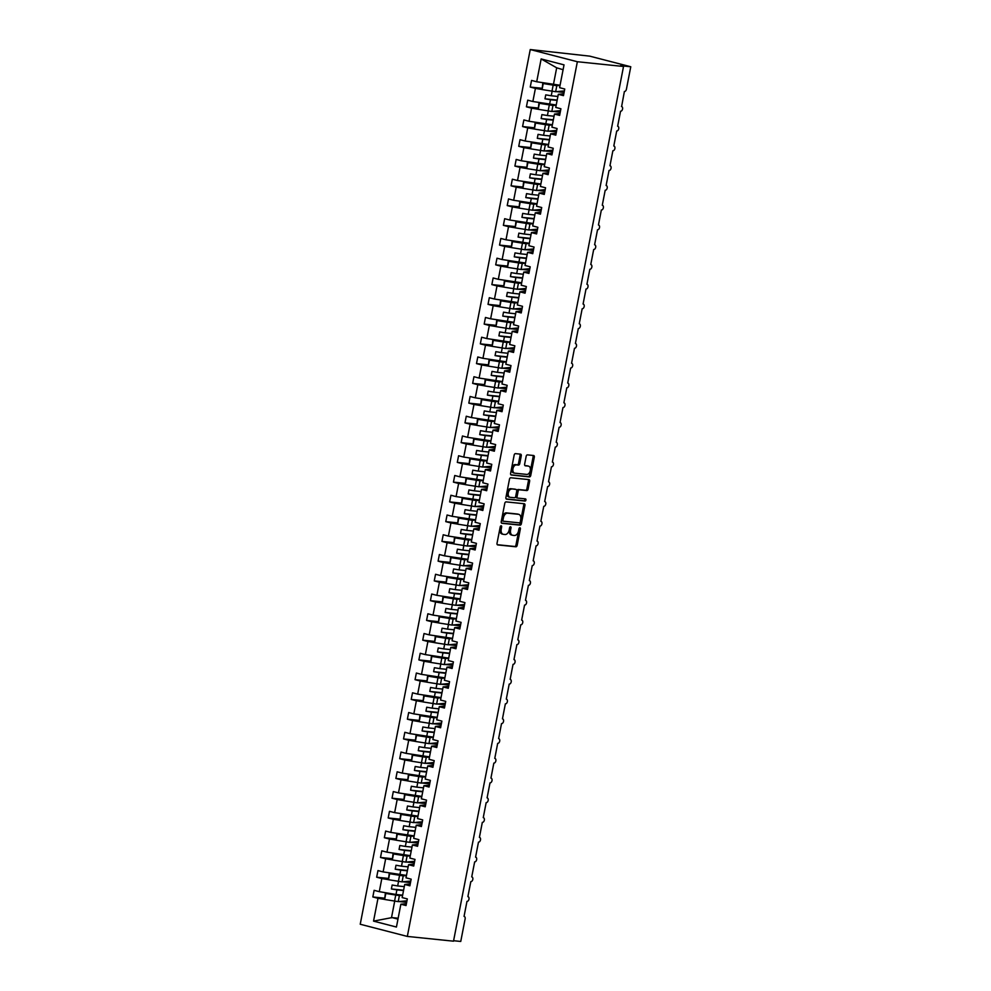<?xml version="1.0" encoding="UTF-8"?>
<svg xmlns="http://www.w3.org/2000/svg" width="991" height="991" viewBox="0 0 991 991"><rect width="100%" height="100%" fill="white"/><g stroke="black" fill="none" stroke-linecap="round" stroke-linejoin="round"><path stroke-width="1.49" d="M501.149 525.775A1.115 0.706 104.5 0 0 500.232 526.791L497.024 543.266A1.586 1.003 104.5 0 0 497.73 544.926L515.865 546.784A1.586 1.003 104.5 0 0 517.178 545.335L520.374 528.86A1.115 0.706 104.5 0 0 518.962 528.711L518.553 530.842A5.066 3.221 104.5 0 1 514.366 535.474L512.855 535.326A5.066 3.221 104.5 0 1 512.545 535.264A5.066 3.221 104.5 0 1 510.588 530.024L511.009 527.893A1.115 0.706 104.5 0 0 509.597 527.745L509.188 529.888A5.066 3.221 104.5 0 1 505.001 534.521L503.49 534.36A5.066 3.221 104.5 0 1 503.18 534.31A5.066 3.221 104.5 0 1 501.223 529.07L501.644 526.927A1.115 0.706 104.5 0 0 501.149 525.775M521.266 455.81A1.586 1.003 104.5 0 0 520.56 454.163L515.481 453.63A1.586 1.003 104.5 0 0 514.168 455.08L510.613 473.388A1.586 1.003 104.5 0 0 511.319 475.036L529.442 476.906A1.586 1.003 104.5 0 0 530.755 475.457L534.31 457.161A1.586 1.003 104.5 0 0 533.604 455.501L527.46 454.869A1.586 1.003 104.5 0 0 526.159 456.318L524.635 464.147A1.586 1.003 104.5 0 0 525.341 465.807L528.389 466.117A4.237 2.688 104.5 0 1 528.637 466.166A4.237 2.688 104.5 0 1 530.235 470.737A4.237 2.688 104.5 0 1 526.766 474.416L514.837 473.19A4.237 2.688 104.5 0 1 514.577 473.141A4.237 2.688 104.5 0 1 512.991 468.57A4.237 2.688 104.5 0 1 516.447 464.89L518.442 465.089A1.586 1.003 104.5 0 0 519.742 463.652L521.266 455.81L520.064 455.501A1.586 1.003 104.5 0 0 519.792 454.076M407.326 936.421L577.357 61.727L530.247 49.55L360.228 924.244L407.326 936.421L453.506 941.177L623.525 66.484L620.515 65.691L630.771 66.756L626.399 89.277A2.416 1.536 104.5 0 1 624.392 91.482L621.617 106.52A2.416 1.536 104.5 0 0 621.481 106.495M577.357 61.727L623.525 66.484M506.104 501.88A1.586 1.003 104.5 0 0 504.791 503.329L501.235 521.625A1.586 1.003 104.5 0 0 501.942 523.285L520.064 525.143A1.586 1.003 104.5 0 0 521.377 523.706L524.933 505.398A1.586 1.003 104.5 0 0 524.227 503.738L506.104 501.88M505.918 497.507L509.485 479.198A1.586 1.003 104.5 0 1 510.786 477.761L528.921 479.619A1.586 1.003 104.5 0 1 529.628 481.279L528.104 489.108A1.586 1.003 104.5 0 1 526.791 490.557L519.445 489.802A1.586 1.003 104.5 0 0 518.132 491.251L517.116 496.441A1.586 1.003 104.5 0 0 517.822 498.101L525.478 498.882A1.115 0.706 104.5 0 1 525.057 501.062L506.624 499.167A1.586 1.003 104.5 0 1 505.918 497.507M563.829 93.798L558.305 94.318L563.47 95.644L564.759 89.017L559.593 87.679L564.028 64.861L541.148 58.94L536.701 81.758L560.064 85.251M464.048 916.39L464.197 916.427A2.416 1.536 -75.5 0 0 464.048 916.402L466.972 901.389A2.416 1.536 104.5 0 0 468.941 899.295A2.416 1.536 104.5 0 0 468.037 896.669A2.416 1.536 104.5 0 0 467.888 896.644L470.812 881.631A2.416 1.536 104.5 0 0 472.781 879.537A2.416 1.536 104.5 0 0 471.877 876.924A2.416 1.536 104.5 0 0 471.728 876.899L474.652 861.885A2.416 1.536 104.5 0 0 476.621 859.779A2.416 1.536 104.5 0 0 475.717 857.165A2.416 1.536 104.5 0 0 475.569 857.141L478.48 842.127A2.416 1.536 104.5 0 0 480.462 840.034A2.416 1.536 104.5 0 0 479.557 837.407A2.416 1.536 104.5 0 0 479.409 837.383L482.32 822.369A2.416 1.536 104.5 0 0 484.302 820.275A2.416 1.536 104.5 0 0 483.397 817.662A2.416 1.536 104.5 0 0 483.249 817.637L486.16 802.623A2.416 1.536 104.5 0 0 488.142 800.517A2.416 1.536 104.5 0 0 487.238 797.904A2.416 1.536 104.5 0 0 487.089 797.879L490 782.865A2.416 1.536 104.5 0 0 491.982 780.772A2.416 1.536 104.5 0 0 491.078 778.146A2.416 1.536 104.5 0 0 490.929 778.121L493.84 763.107A2.416 1.536 104.5 0 0 495.822 761.014A2.416 1.536 104.5 0 0 494.905 758.4A2.416 1.536 104.5 0 0 494.769 758.375L497.68 743.361A2.416 1.536 104.5 0 0 499.662 741.256A2.416 1.536 104.5 0 0 498.746 738.642A2.416 1.536 104.5 0 0 498.609 738.617L501.52 723.603A2.416 1.536 104.5 0 0 503.502 721.51A2.416 1.536 104.5 0 0 502.586 718.896A2.416 1.536 104.5 0 0 502.449 718.859L505.36 703.845A2.416 1.536 104.5 0 0 507.342 701.752A2.416 1.536 104.5 0 0 506.426 699.138A2.416 1.536 104.5 0 0 506.29 699.113L509.201 684.1A2.416 1.536 104.5 0 0 511.183 681.994A2.416 1.536 104.5 0 0 510.266 679.38A2.416 1.536 104.5 0 0 510.13 679.355L513.041 664.342A2.416 1.536 104.5 0 0 515.023 662.248A2.416 1.536 104.5 0 0 514.106 659.634A2.416 1.536 104.5 0 0 513.97 659.597L516.881 644.596A2.416 1.536 104.5 0 0 518.863 642.49A2.416 1.536 104.5 0 0 517.946 639.876A2.416 1.536 104.5 0 0 517.81 639.852L520.721 624.838A2.416 1.536 104.5 0 0 522.703 622.732A2.416 1.536 104.5 0 0 521.786 620.118A2.416 1.536 104.5 0 0 521.65 620.093L524.561 605.08A2.416 1.536 104.5 0 0 526.543 602.986A2.416 1.536 104.5 0 0 525.626 600.373A2.416 1.536 104.5 0 0 525.478 600.335L528.401 585.334A2.416 1.536 104.5 0 0 530.383 583.228A2.416 1.536 104.5 0 0 529.467 580.615A2.416 1.536 104.5 0 0 529.318 580.59L532.241 565.576A2.416 1.536 104.5 0 0 534.223 563.47A2.416 1.536 104.5 0 0 533.307 560.856A2.416 1.536 104.5 0 0 533.158 560.832L536.081 545.818A2.416 1.536 104.5 0 0 538.063 543.725A2.416 1.536 104.5 0 0 537.147 541.111A2.416 1.536 104.5 0 0 536.998 541.086L539.922 526.072A2.416 1.536 104.5 0 0 541.904 523.966A2.416 1.536 104.5 0 0 540.987 521.353A2.416 1.536 104.5 0 0 540.838 521.328L543.762 506.314A2.416 1.536 104.5 0 0 545.731 504.221A2.416 1.536 104.5 0 0 544.827 501.595A2.416 1.536 104.5 0 0 544.678 501.57L547.602 486.556A2.416 1.536 104.5 0 0 549.571 484.463A2.416 1.536 104.5 0 0 548.667 481.849A2.416 1.536 104.5 0 0 548.519 481.824L551.442 466.811A2.416 1.536 104.5 0 0 553.412 464.705A2.416 1.536 104.5 0 0 552.507 462.091A2.416 1.536 104.5 0 0 552.359 462.066L555.282 447.052A2.416 1.536 104.5 0 0 557.252 444.959A2.416 1.536 104.5 0 0 556.347 442.333A2.416 1.536 104.5 0 0 556.199 442.308L559.122 427.294A2.416 1.536 104.5 0 0 561.092 425.201A2.416 1.536 104.5 0 0 560.188 422.587A2.416 1.536 104.5 0 0 560.039 422.562L562.962 407.549A2.416 1.536 104.5 0 0 564.932 405.443A2.416 1.536 104.5 0 0 564.028 402.829A2.416 1.536 104.5 0 0 563.879 402.804L566.802 387.791A2.416 1.536 104.5 0 0 568.772 385.697A2.416 1.536 104.5 0 0 567.868 383.071A2.416 1.536 104.5 0 0 567.719 383.046L570.643 368.033A2.416 1.536 104.5 0 0 572.612 365.939A2.416 1.536 104.5 0 0 571.708 363.325A2.416 1.536 104.5 0 0 571.559 363.301L574.483 348.287A2.416 1.536 104.5 0 0 576.452 346.181A2.416 1.536 104.5 0 0 575.548 343.567A2.416 1.536 104.5 0 0 575.399 343.543L578.323 328.529A2.416 1.536 104.5 0 0 580.292 326.435A2.416 1.536 104.5 0 0 579.388 323.809A2.416 1.536 104.5 0 0 579.24 323.784L582.163 308.771A2.416 1.536 104.5 0 0 584.133 306.677A2.416 1.536 104.5 0 0 583.228 304.064A2.416 1.536 104.5 0 0 583.08 304.039L586.003 289.025A2.416 1.536 104.5 0 0 587.973 286.919A2.416 1.536 104.5 0 0 587.068 284.306A2.416 1.536 104.5 0 0 586.92 284.281L589.843 269.267A2.416 1.536 104.5 0 0 591.813 267.174A2.416 1.536 104.5 0 0 590.909 264.547A2.416 1.536 104.5 0 0 590.76 264.523L593.683 249.509A2.416 1.536 104.5 0 0 595.653 247.416A2.416 1.536 104.5 0 0 594.749 244.802A2.416 1.536 104.5 0 0 594.6 244.777L597.523 229.763A2.416 1.536 104.5 0 0 599.493 227.657A2.416 1.536 104.5 0 0 598.589 225.044A2.416 1.536 104.5 0 0 598.44 225.019L601.351 210.005A2.416 1.536 104.5 0 0 603.333 207.912A2.416 1.536 104.5 0 0 602.429 205.286A2.416 1.536 104.5 0 0 602.28 205.261L605.191 190.247A2.416 1.536 104.5 0 0 607.173 188.154A2.416 1.536 104.5 0 0 606.269 185.54A2.416 1.536 104.5 0 0 606.12 185.515L609.031 170.502A2.416 1.536 104.5 0 0 611.013 168.396A2.416 1.536 104.5 0 0 610.109 165.782A2.416 1.536 104.5 0 0 609.961 165.757L612.872 150.743A2.416 1.536 104.5 0 0 614.854 148.65A2.416 1.536 104.5 0 0 613.949 146.036A2.416 1.536 104.5 0 0 613.801 145.999L616.712 130.985A2.416 1.536 104.5 0 0 618.694 128.892A2.416 1.536 104.5 0 0 617.789 126.278A2.416 1.536 104.5 0 0 617.641 126.253L620.552 111.24A2.416 1.536 104.5 0 0 622.534 109.134A2.416 1.536 104.5 0 0 621.617 106.52M559.989 113.544L554.465 114.064L559.63 115.402L560.918 108.762L555.753 107.424L558.305 94.318M556.149 133.302L550.624 133.822L555.79 135.16L557.078 128.52L551.913 127.182L554.465 114.064M552.309 153.06L546.784 153.58L551.95 154.906L553.238 148.278L548.073 146.941L550.624 133.822M548.469 172.806L542.944 173.326L548.11 174.664L549.398 168.024L544.232 166.686L546.784 153.58M544.629 192.564L539.104 193.084L544.27 194.422L545.558 187.782L540.392 186.444L542.944 173.326M540.789 212.322L535.264 212.842L540.429 214.167L541.718 207.528L536.552 206.202L539.104 193.084M536.949 232.067L531.424 232.588L536.589 233.926L537.878 227.286L532.712 225.948L535.264 212.842M533.108 251.825L527.584 252.346L532.749 253.684L534.038 247.044L528.872 245.706L531.424 232.588M529.268 271.584L523.744 272.091L528.909 273.429L530.197 266.79L525.032 265.464L527.584 252.346M525.428 291.329L519.903 291.849L525.069 293.187L526.357 286.548L521.192 285.21L523.744 272.091M521.588 311.087L516.063 311.608L521.229 312.945L522.517 306.306L517.352 304.968L519.903 291.849M517.748 330.845L512.223 331.353L517.389 332.691L518.677 326.051L513.511 324.726L516.063 311.608M513.908 350.591L508.383 351.111L513.549 352.449L514.837 345.809L509.671 344.472L512.223 331.353M510.068 370.349L504.543 370.869L509.708 372.207L510.997 365.568L505.831 364.23L508.383 351.111M506.228 390.107L500.703 390.615L505.868 391.953L507.157 385.313L501.991 383.988L504.543 370.869M502.387 409.853L496.863 410.373L502.028 411.711L503.317 405.071L498.151 403.733L500.703 390.615M498.547 429.611L493.022 430.131L498.188 431.457L499.476 424.829L494.311 423.491L496.863 410.373M494.707 449.369L489.182 449.877L494.348 451.215L495.636 444.575L490.471 443.25L493.022 430.131M490.867 469.115L485.342 469.635L490.508 470.973L491.796 464.333L486.643 462.995L489.182 449.877M487.027 488.873L481.502 489.393L486.668 490.718L487.956 484.091L482.803 482.753L485.342 469.635M483.187 508.618L477.662 509.139L482.828 510.476L484.116 503.837L478.963 502.511L481.502 489.393M479.347 528.376L473.822 528.897L478.987 530.235L480.276 523.595L475.123 522.257L477.662 509.139M475.507 548.134L469.982 548.655L475.147 549.98L476.436 543.353L471.282 542.015L473.822 528.897M471.666 567.88L466.154 568.4L471.307 569.738L472.596 563.099L467.442 561.761L469.982 548.655M467.826 587.638L462.314 588.159L467.467 589.496L468.768 582.857L463.602 581.519L466.154 568.4M463.986 607.396L458.474 607.917L463.627 609.242L464.928 602.615L459.762 601.277L462.314 588.159M460.146 627.142L454.634 627.662L459.787 629L461.088 622.36L455.922 621.023L458.474 607.917M456.318 646.9L450.794 647.42L455.947 648.758L457.247 642.118L452.082 640.781L454.634 627.662M452.478 666.658L446.953 667.178L452.107 668.504L453.407 661.877L448.242 660.539L450.794 647.42M448.638 686.404L443.113 686.924L448.279 688.262L449.567 681.622L444.402 680.284L446.953 667.178M444.798 706.162L439.273 706.682L444.439 708.02L445.727 701.38L440.561 700.042L443.113 686.924M440.958 725.92L435.433 726.44L440.599 727.766L441.887 721.126L436.721 719.8L439.273 706.682M437.118 745.666L431.593 746.186L436.758 747.524L438.047 740.884L432.881 739.546L435.433 726.44M433.278 765.424L427.753 765.944L432.918 767.282L434.207 760.642L429.041 759.304L431.593 746.186M429.437 785.182L423.913 785.69L429.078 787.027L430.367 780.388L425.201 779.062L427.753 765.944M425.597 804.927L420.073 805.448L425.238 806.785L426.526 800.146L421.361 798.808L423.913 785.69M421.757 824.685L416.232 825.206L421.398 826.544L422.686 819.904L417.521 818.566L420.073 805.448M417.917 844.443L412.392 844.951L417.558 846.289L418.846 839.65L413.681 838.324L416.232 825.206M414.077 864.189L408.552 864.709L413.718 866.047L415.006 859.408L409.84 858.07L412.392 844.951M410.237 883.947L404.712 884.467L409.878 885.805L411.166 879.166L406 877.828L408.552 864.709M541.817 88.249L530.247 87.059L535.413 88.397L532.861 101.516L556.224 104.996M541.928 89.487L535.413 88.397M556.447 91.643L564.09 92.436M537.977 108.007L526.419 106.817L531.572 108.155L529.021 121.261L552.383 124.755M538.088 109.245L531.572 108.155M552.606 111.401L560.249 112.181M534.137 127.752L522.579 126.563L527.732 127.901L525.193 141.019L548.543 144.513M534.248 128.991L527.732 127.901M548.766 131.146L556.409 131.939M530.296 147.51L518.739 146.321L523.892 147.659L521.353 160.777L544.703 164.258M530.408 148.749L523.892 147.659M544.926 150.905L552.569 151.697M526.456 167.268L514.899 166.079L520.052 167.405L517.513 180.523L540.863 184.016M526.568 168.507L520.052 167.405M541.086 170.663L548.729 171.443M522.616 187.014L511.059 185.825L516.212 187.163L513.672 200.281L537.023 203.774M522.728 188.253L516.212 187.163M537.246 190.408L544.889 191.201M518.776 206.772L507.219 205.583L512.372 206.921L509.832 220.039L533.183 223.52M518.888 208.011L512.372 206.921M533.406 210.166L541.049 210.959M514.936 226.53L503.378 225.341L508.532 226.666L505.992 239.785L529.343 243.278M515.047 227.769L508.532 226.666M529.566 229.924L537.209 230.705M511.096 246.276L499.538 245.087L504.704 246.425L502.152 259.543L525.503 263.036M511.207 247.515L504.704 246.425M525.726 249.67L533.369 250.463M507.256 266.034L495.698 264.845L500.864 266.183L498.312 279.301L521.662 282.782M507.367 267.273L500.864 266.183M521.885 269.428L529.528 270.209M503.416 285.792L491.858 284.603L497.024 285.928L494.472 299.047L517.822 302.54M503.527 287.031L497.024 285.928M518.045 289.186L525.688 289.967M499.575 305.538L488.018 304.348L493.184 305.686L490.632 318.805L513.982 322.298M499.687 306.776L493.184 305.686M514.205 308.932L521.848 309.725M495.735 325.296L484.178 324.107L489.343 325.444L486.792 338.563L510.142 342.044M495.847 326.535L489.343 325.444M510.365 328.69L518.008 329.47M491.895 345.054L480.338 343.865L485.503 345.19L482.951 358.308L506.302 361.802M492.007 346.28L485.503 345.19M506.525 348.448L514.168 349.228M488.055 364.799L476.498 363.61L481.663 364.948L479.111 378.067L502.474 381.547M488.167 366.038L481.663 364.948M502.685 368.194L510.34 368.986M484.215 384.558L472.657 383.368L477.823 384.706L475.271 397.825L498.634 401.305M484.326 385.796L477.823 384.706M498.845 387.952L506.5 388.732M480.375 404.316L468.817 403.126L473.983 404.452L471.431 417.57L494.794 421.064M480.486 405.542L473.983 404.452M495.005 407.71L502.66 408.49M476.547 424.061L464.977 422.872L470.143 424.21L467.591 437.328L490.954 440.809M476.646 425.3L470.143 424.21M491.164 427.455L498.82 428.248M472.707 443.819L461.137 442.63L466.303 443.968L463.751 457.074L487.114 460.567M472.806 445.058L466.303 443.968M487.324 447.214L494.98 447.994M468.867 463.577L457.297 462.388L462.463 463.714L459.911 476.832L483.274 480.325M468.966 464.804L462.463 463.714M483.484 466.972L491.14 467.752M465.027 483.323L453.457 482.134L458.622 483.472L456.071 496.59L479.433 500.071M465.126 484.562L458.622 483.472M479.644 486.717L487.299 487.51M461.187 503.081L449.617 501.892L454.782 503.23L452.23 516.336L475.593 519.829M461.286 504.32L454.782 503.23M475.804 506.475L483.459 507.256M457.346 522.827L445.777 521.638L450.942 522.975L448.39 536.094L471.753 539.587M457.446 524.066L450.942 522.975M471.964 526.221L479.619 527.014M453.506 542.585L441.936 541.396L447.102 542.734L444.55 555.852L467.913 559.333M453.605 543.824L447.102 542.734M468.124 545.979L475.779 546.772M449.666 562.343L438.096 561.154L443.262 562.492L440.71 575.598L464.073 579.091M449.765 563.582L443.262 562.492M464.284 565.737L471.939 566.518M445.826 582.089L434.256 580.899L439.422 582.237L436.87 595.356L460.233 598.849M445.925 583.327L439.422 582.237M460.443 585.483L468.099 586.276M441.986 601.847L430.416 600.657L435.582 601.995L433.03 615.114L456.393 618.595M442.085 603.085L435.582 601.995M456.603 605.241L464.259 606.034M438.146 621.605L426.576 620.416L431.742 621.753L429.19 634.859L452.553 638.353M438.245 622.844L431.742 621.753M452.763 624.999L460.419 625.779M434.306 641.35L422.736 640.161L427.901 641.499L425.35 654.617L448.712 658.111M434.405 642.589L427.901 641.499M448.935 644.745L456.578 645.537M430.466 661.108L418.896 659.919L424.061 661.257L421.509 674.375L444.872 677.856M430.565 662.347L424.061 661.257M445.095 664.503L452.738 665.295M426.625 680.867L415.056 679.677L420.221 681.015L417.669 694.121L441.032 697.614M426.725 682.105L420.221 681.015M441.255 684.261L448.898 685.041M422.785 700.612L411.215 699.423L416.381 700.761L413.829 713.879L437.192 717.373M422.884 701.851L416.381 700.761M437.415 704.006L445.058 704.799M418.945 720.37L407.375 719.181L412.541 720.519L409.989 733.637L433.352 737.118M419.044 721.609L412.541 720.519M433.575 723.764L441.218 724.557M415.105 740.128L403.535 738.939L408.701 740.265L406.149 753.383L429.512 756.876M415.217 741.367L408.701 740.265M429.735 743.523L437.378 744.303M411.265 759.874L399.707 758.685L404.861 760.023L402.309 773.141L425.672 776.634M411.376 761.113L404.861 760.023M425.895 763.268L433.538 764.061M407.425 779.632L395.867 778.443L401.021 779.781L398.481 792.899L421.832 796.38M407.536 780.871L401.021 779.781M422.055 783.026L429.698 783.819M403.585 799.39L392.027 798.201L397.18 799.526L394.641 812.645L417.991 816.138M403.696 800.629L397.18 799.526M418.214 802.784L425.857 803.565M399.745 819.136L388.187 817.947L393.34 819.284L390.801 832.403L414.151 835.896M399.856 820.375L393.34 819.284M414.374 822.53L422.017 823.323M395.905 838.894L384.347 837.705L389.5 839.043L386.961 852.161L410.311 855.642M396.016 840.133L389.5 839.043M410.534 842.288L418.177 843.068M392.064 858.652L380.507 857.463L385.66 858.788L383.121 871.907L406.471 875.4M392.176 859.891L385.66 858.788M406.694 862.046L414.337 862.827M388.224 878.398L376.667 877.208L381.82 878.546L379.28 891.665L374.115 890.327L372.827 896.966L377.992 898.304L373.545 921.122L392.027 917.592L397.973 919.128M388.336 879.636L381.82 878.546M402.854 881.792L410.497 882.585M406.397 903.705L400.872 904.213L406.037 905.551L407.326 898.911L402.16 897.586L404.712 884.467M384.384 898.156L372.827 896.966M384.496 899.394L377.992 898.304M399.014 901.55L406.657 902.33M630.771 66.756L589.707 56.14L530.247 49.55M453.593 940.719L460.753 941.45L465.126 918.93A2.416 1.536 -75.5 0 0 464.197 916.427M530.247 87.059L531.548 80.42L536.701 81.758M526.419 106.817L527.707 100.178L532.861 101.516M522.579 126.563L523.867 119.936L529.021 121.261M518.739 146.321L520.027 139.681L525.193 141.019M514.899 166.079L516.187 159.44L521.353 160.777M511.059 185.825L512.347 179.198L517.513 180.523M507.219 205.583L508.507 198.943L513.672 200.281M503.378 225.341L504.667 218.701L509.832 220.039M499.538 245.087L500.827 238.459L505.992 239.785M495.698 264.845L496.986 258.205L502.152 259.543M491.858 284.603L493.146 277.963L498.312 279.301M488.018 304.348L489.306 297.709L494.472 299.047M484.178 324.107L485.466 317.467L490.632 318.805M480.338 343.865L481.626 337.225L486.792 338.563M476.498 363.61L477.786 356.971L482.951 358.308M472.657 383.368L473.946 376.729L479.111 378.067M468.817 403.126L470.106 396.487L475.271 397.825M464.977 422.872L466.265 416.232L471.431 417.57M461.137 442.63L462.425 435.99L467.591 437.328M457.297 462.388L458.585 455.749L463.751 457.074M453.457 482.134L454.745 475.494L459.911 476.832M449.617 501.892L450.905 495.252L456.071 496.59M445.777 521.638L447.065 515.01L452.23 516.336M441.936 541.396L443.225 534.756L448.39 536.094M438.096 561.154L439.385 554.514L444.55 555.852M434.256 580.899L435.545 574.272L440.71 575.598M430.416 600.657L431.704 594.018L436.87 595.356M426.576 620.416L427.864 613.776L433.03 615.114M422.736 640.161L424.024 633.534L429.19 634.859M418.896 659.919L420.196 653.28L425.35 654.617M415.056 679.677L416.356 673.038L421.509 674.375M411.215 699.423L412.516 692.796L417.669 694.121M407.375 719.181L408.676 712.541L413.829 713.879M403.535 738.939L404.836 732.299L409.989 733.637M399.707 758.685L400.996 752.058L406.149 753.383M395.867 778.443L397.156 771.803L402.309 773.141M392.027 798.201L393.316 791.561L398.481 792.899M388.187 817.947L389.475 811.319L394.641 812.645M384.347 837.705L385.635 831.065L390.801 832.403M380.507 857.463L381.795 850.823L386.961 852.161M376.667 877.208L377.955 870.569L383.121 871.907M400.872 904.213L396.437 927.043L373.545 921.122M552.123 91.308L551.244 95.78L545.744 94.863L544.976 98.815L550.476 99.732L549.584 104.315M557.883 96.461L551.244 95.78M557.115 100.413L550.476 99.732M548.283 111.066L547.404 115.538L541.904 114.609L541.136 118.561L546.636 119.49L545.756 124.073M554.043 116.22L547.404 115.538M553.275 120.171L546.636 119.49M544.443 130.812L543.563 135.296L538.063 134.367L537.295 138.319L542.795 139.248L541.916 143.831M550.203 135.978L543.563 135.296M549.435 139.929L542.795 139.248M540.603 150.57L539.723 155.042L534.223 154.125L533.455 158.077L538.955 158.994L538.076 163.577M546.363 155.723L539.723 155.042M545.595 159.675L538.955 158.994M536.763 170.328L535.896 174.8L530.383 173.871L529.615 177.823L535.128 178.752L534.236 183.335M542.523 175.481L535.896 174.8M541.755 179.433L535.128 178.752M532.923 190.074L532.056 194.558L526.543 193.629L525.775 197.581L531.287 198.51L530.396 203.081M538.683 195.239L532.056 194.558M537.915 199.191L531.287 198.51M529.083 209.832L528.215 214.304L522.703 213.387L521.935 217.339L527.447 218.255L526.555 222.839M534.843 214.985L528.215 214.304M534.075 218.937L527.447 218.255M525.242 229.59L524.375 234.062L518.863 233.133L518.095 237.084L523.607 238.013L522.715 242.597M531.003 234.743L524.375 234.062M530.235 238.695L523.607 238.013M521.402 249.336L520.535 253.82L515.023 252.891L514.255 256.842L519.767 257.771L518.875 262.342M527.162 254.501L520.535 253.82M526.394 258.453L519.767 257.771M517.562 269.094L516.695 273.566L511.183 272.649L510.427 276.6L515.927 277.517L515.035 282.101M523.322 274.247L516.695 273.566M522.554 278.198L515.927 277.517M513.722 288.852L512.855 293.324L507.355 292.395L506.587 296.346L512.087 297.275L511.195 301.859M519.482 294.005L512.855 293.324M518.714 297.957L512.087 297.275M509.882 308.597L509.015 313.082L503.515 312.153L502.747 316.104L508.247 317.021L507.355 321.604M515.642 313.763L509.015 313.082M514.874 317.715L508.247 317.021M506.042 328.355L505.175 332.827L499.675 331.911L498.907 335.862L504.407 336.779L503.515 341.362M511.802 333.509L505.175 332.827M511.034 337.46L504.407 336.779M502.202 348.114L501.335 352.585L495.834 351.656L495.066 355.608L500.566 356.537L499.675 361.12M507.962 353.267L501.335 352.585M507.194 357.218L500.566 356.537M498.362 367.859L497.494 372.343L491.994 371.414L491.226 375.366L496.726 376.283L495.834 380.866M504.122 373.025L497.494 372.343M503.354 376.976L496.726 376.283M494.521 387.617L493.654 392.089L488.154 391.172L487.386 395.124L492.886 396.041L491.994 400.624M500.282 392.77L493.654 392.089M499.514 396.722L492.886 396.041M490.681 407.375L489.814 411.847L484.314 410.918L483.546 414.87L489.046 415.799L488.154 420.382M496.441 412.529L489.814 411.847M495.686 416.48L489.046 415.799M486.841 427.121L485.974 431.593L480.474 430.676L479.706 434.628L485.206 435.545L484.314 440.128M492.614 432.287L485.974 431.593M491.846 436.226L485.206 435.545M483.001 446.879L482.134 451.351L476.634 450.434L475.866 454.386L481.366 455.303L480.474 459.886M488.774 452.032L482.134 451.351M488.006 455.984L481.366 455.303M479.161 466.637L478.294 471.109L472.794 470.18L472.026 474.132L477.526 475.061L476.634 479.644M484.933 471.79L478.294 471.109M484.165 475.742L477.526 475.061M475.321 486.383L474.454 490.855L468.954 489.938L468.186 493.89L473.686 494.806L472.794 499.39M481.093 491.548L474.454 490.855M480.325 495.488L473.686 494.806M471.481 506.141L470.614 510.613L465.113 509.696L464.345 513.635L469.845 514.564L468.954 519.148M477.253 511.294L470.614 510.613M476.485 515.246L469.845 514.564M467.641 525.899L466.773 530.371L461.273 529.442L460.505 533.393L466.005 534.322L465.113 538.906M473.413 531.052L466.773 530.371M472.645 535.004L466.005 534.322M463.8 545.645L462.933 550.116L457.433 549.2L456.665 553.151L462.165 554.068L461.273 558.651M469.573 550.798L462.933 550.116M468.805 554.749L462.165 554.068M459.96 565.403L459.093 569.875L453.593 568.958L452.825 572.897L458.325 573.826L457.433 578.41M465.733 570.556L459.093 569.875M464.965 574.507L458.325 573.826M456.12 585.161L455.253 589.633L449.753 588.704L448.985 592.655L454.485 593.584L453.593 598.168M461.893 590.314L455.253 589.633M461.125 594.266L454.485 593.584M452.28 604.906L451.413 609.378L445.913 608.462L445.145 612.413L450.645 613.33L449.753 617.913M458.053 610.06L451.413 609.378M457.285 614.011L450.645 613.33M448.44 624.664L447.573 629.136L442.073 628.207L441.305 632.159L446.805 633.088L445.913 637.671M454.212 629.818L447.573 629.136M453.444 633.769L446.805 633.088M444.6 644.41L443.733 648.894L438.233 647.965L437.465 651.917L442.965 652.846L442.073 657.429M450.372 649.576L443.733 648.894M449.604 653.527L442.965 652.846M440.76 664.168L439.893 668.64L434.392 667.723L433.624 671.675L439.124 672.592L438.233 677.175M446.532 669.321L439.893 668.64M445.764 673.273L439.124 672.592M436.932 683.926L436.052 688.398L430.552 687.469L429.784 691.421L435.284 692.35L434.392 696.933M442.692 689.079L436.052 688.398M441.924 693.031L435.284 692.35M433.092 703.672L432.212 708.156L426.712 707.227L425.944 711.179L431.444 712.108L430.552 716.691M438.852 708.838L432.212 708.156M438.084 712.789L431.444 712.108M429.252 723.43L428.372 727.902L422.872 726.985L422.104 730.937L427.604 731.853L426.712 736.437M435.012 728.583L428.372 727.902M434.244 732.535L427.604 731.853M425.412 743.188L424.532 747.66L419.032 746.731L418.264 750.683L423.764 751.612L422.872 756.195M431.172 748.341L424.532 747.66M430.404 752.293L423.764 751.612M421.571 762.934L420.692 767.418L415.192 766.489L414.424 770.441L419.924 771.37L419.044 775.941M427.332 768.099L420.692 767.418M426.564 772.051L419.924 771.37M417.731 782.692L416.852 787.164L411.352 786.247L410.584 790.199L416.084 791.115L415.204 795.699M423.491 787.845L416.852 787.164M422.723 791.797L416.084 791.115M413.891 802.45L413.012 806.922L407.512 805.993L406.744 809.944L412.244 810.873L411.364 815.457M419.651 807.603L413.012 806.922M418.883 811.555L412.244 810.873M410.051 822.196L409.184 826.68L403.671 825.751L402.903 829.702L408.416 830.619L407.524 835.202M415.811 827.361L409.184 826.68M415.043 831.313L408.416 830.619M406.211 841.954L405.344 846.425L399.831 845.509L399.063 849.46L404.576 850.377L403.684 854.96M411.971 847.107L405.344 846.425M411.203 851.058L404.576 850.377M402.371 861.712L401.504 866.184L395.991 865.254L395.223 869.206L400.736 870.135L399.844 874.719M408.131 866.865L401.504 866.184M407.363 870.816L400.736 870.135M398.531 881.457L397.664 885.942L392.151 885.013L391.383 888.964L396.895 889.881L396.004 894.464L402.631 895.158M404.291 886.623L397.664 885.942M403.523 890.575L396.895 889.881M396.004 894.464L379.28 891.665M394.691 901.215L391.457 917.864M398.147 918.223L392.027 917.592M563.086 69.717L556.682 67.809L553.424 84.569M556.682 67.809L541.148 58.94M403.597 890.215L391.383 888.964M407.437 870.47L395.223 869.206M411.277 850.712L399.063 849.46M415.118 830.953L402.903 829.702M418.958 811.208L406.744 809.944M422.798 791.45L410.584 790.199M426.638 771.692L414.424 770.441M430.478 751.946L418.264 750.683M434.306 732.188L422.104 730.937M438.146 712.43L425.944 711.179M441.986 692.684L429.784 691.421M445.826 672.926L433.624 671.675M449.666 653.168L437.465 651.917M453.506 633.422L441.305 632.159M457.346 613.664L445.145 612.413M461.187 593.906L448.985 592.655M465.027 574.161L452.825 572.897M468.867 554.403L456.665 553.151M472.707 534.644L460.505 533.393M476.547 514.899L464.345 513.635M480.387 495.141L468.186 493.89M484.227 475.395L472.026 474.132M488.067 455.637L475.866 454.386M491.908 435.879L479.706 434.628M495.748 416.133L483.546 414.87M499.588 396.375L487.386 395.124M503.428 376.617L491.226 375.366M507.268 356.871L495.066 355.608M511.108 337.113L498.907 335.862M514.948 317.355L502.747 316.104M518.788 297.61L506.587 296.346M522.629 277.852L510.427 276.6M526.469 258.094L514.255 256.842M530.309 238.348L518.095 237.084M534.149 218.59L521.935 217.339M537.989 198.832L525.775 197.581M541.829 179.086L529.615 177.823M545.669 159.328L533.455 158.077M549.51 139.57L537.295 138.319M553.35 119.824L541.136 118.561M557.19 100.066L544.976 98.815M500.455 526.209A1.115 0.706 104.5 0 1 500.43 526.617L500.021 528.748A5.066 3.221 104.5 0 0 501.966 533.988A5.066 3.221 104.5 0 0 502.276 534.05M511.641 535.016A5.066 3.221 104.5 0 1 511.344 534.954A5.066 3.221 104.5 0 1 509.386 529.714L509.795 527.584A1.115 0.706 104.5 0 0 509.832 527.162M497.296 544.691L514.651 546.475A1.586 1.003 104.5 0 0 515.964 545.025L519.173 528.55A1.115 0.706 104.5 0 0 519.197 528.129M501.496 523.05L518.863 524.834A1.586 1.003 104.5 0 0 520.176 523.384L523.731 505.088A1.586 1.003 104.5 0 0 523.459 503.663M502.97 520.064A1.115 0.706 104.5 0 0 503.465 521.229L519.383 522.864A1.115 0.706 104.5 0 0 520.3 521.848L520.733 519.594A5.066 3.221 104.5 0 0 518.788 514.354A5.066 3.221 104.5 0 0 518.479 514.304L507.603 513.189A5.066 3.221 104.5 0 0 503.416 517.822L502.97 520.064L501.768 519.755A1.115 0.706 104.5 0 0 502.264 520.919L503.341 521.192M517.872 514.143A5.066 3.221 104.5 0 0 517.575 514.044A5.066 3.221 104.5 0 0 517.277 513.995L518.479 514.304M501.768 519.755L502.202 517.5A5.066 3.221 104.5 0 1 506.389 512.88L517.277 513.995M517.636 498.052L516.621 497.792A1.586 1.003 104.5 0 1 515.915 496.132L516.918 490.941A1.586 1.003 104.5 0 1 518.231 489.492L525.589 490.248A1.586 1.003 104.5 0 0 526.89 488.798L528.414 480.969A1.586 1.003 104.5 0 0 528.153 479.545M506.19 498.931L523.855 500.74A1.115 0.706 104.5 0 0 524.635 498.795M511.814 489.021A4.237 2.688 104.5 0 0 508.346 492.688A4.237 2.688 104.5 0 0 509.944 497.271A4.237 2.688 104.5 0 0 510.192 497.309L514.403 497.742A1.586 1.003 104.5 0 0 515.716 496.305L516.72 491.102A1.586 1.003 104.5 0 0 516.014 489.443L510.6 488.699A4.237 2.688 104.5 0 0 507.144 492.378A4.237 2.688 104.5 0 0 508.73 496.962A4.237 2.688 104.5 0 0 508.99 496.999M514.998 489.182A1.586 1.003 104.5 0 0 514.812 489.133L516.014 489.443M510.6 488.699L514.812 489.133M513.623 472.88A4.237 2.688 104.5 0 1 513.375 472.831A4.237 2.688 104.5 0 1 511.777 468.248A4.237 2.688 104.5 0 1 515.246 464.581L517.228 464.779A1.586 1.003 104.5 0 0 518.541 463.33L520.064 455.501M527.67 465.931A4.237 2.688 104.5 0 0 527.435 465.857A4.237 2.688 104.5 0 0 527.175 465.807L528.389 466.117M524.896 465.572L527.175 465.807M510.873 474.813L528.24 476.597A1.586 1.003 104.5 0 0 529.553 475.147L533.108 456.839A1.586 1.003 104.5 0 0 532.836 455.426M402.606 895.319L399.385 895.616L385.809 893.461L400.587 894.935M406.954 900.807L398.221 901.624L384.632 899.469L385.809 893.461M384.632 899.469L385.35 893.225M406.446 875.561L403.226 875.871L389.649 873.703L404.427 875.189M410.794 881.049L402.061 881.866L388.472 879.711L389.649 873.703M388.472 879.711L389.19 873.48M410.286 855.815L407.066 856.113L393.489 853.957L408.267 855.431M414.634 861.29L405.901 862.12L392.312 859.953L393.489 853.957M392.312 859.953L393.018 853.722M414.127 836.057L410.906 836.354L397.317 834.199L412.107 835.686M418.475 841.545L409.741 842.362L396.152 840.207L397.317 834.199M396.152 840.207L396.858 833.964M417.967 816.299L414.746 816.609L401.157 814.441L415.947 815.927M422.315 821.787L413.581 822.604L399.992 820.449L401.157 814.441M399.992 820.449L400.698 814.218M421.807 796.553L418.586 796.851L404.997 794.695L419.788 796.169M426.155 802.029L417.422 802.859L403.832 800.691L404.997 794.695M403.832 800.691L404.539 794.46M425.647 776.795L422.426 777.093L408.837 774.937L423.628 776.424M429.995 782.283L421.262 783.101L407.673 780.945L408.837 774.937M407.673 780.945L408.379 774.702M429.487 757.037L426.266 757.347L412.677 755.179L427.468 756.666M433.835 762.525L425.102 763.343L411.513 761.187L412.677 755.179M411.513 761.187L412.219 754.956M433.315 737.292L430.106 737.589L416.517 735.433L431.308 736.908M437.675 742.779L428.942 743.597L415.353 741.429L416.517 735.433M415.353 741.429L416.059 735.198M437.155 717.534L433.947 717.831L420.357 715.675L435.148 717.162M441.515 723.021L432.782 723.839L419.193 721.683L420.357 715.675M419.193 721.683L419.899 715.44M440.995 697.775L437.787 698.085L424.198 695.917L438.976 697.404M445.355 703.263L436.622 704.081L423.033 701.925L424.198 695.917M423.033 701.925L423.739 695.694M444.835 678.03L441.627 678.327L428.038 676.172L442.816 677.646M449.196 683.517L440.462 684.335L426.873 682.167L428.038 676.172M426.873 682.167L427.579 675.936M448.675 658.272L445.467 658.569L431.878 656.414L446.656 657.9M453.036 663.759L444.302 664.577L430.713 662.422L431.878 656.414M430.713 662.422L431.419 656.178M452.515 638.514L449.307 638.823L435.718 636.656L450.496 638.142M456.876 644.001L448.143 644.819L434.554 642.663L435.718 636.656M434.554 642.663L435.26 636.433M456.356 618.768L453.147 619.065L439.558 616.91L454.336 618.384M460.716 624.256L451.983 625.073L438.394 622.905L439.558 616.91M438.394 622.905L439.1 616.675M460.196 599.01L456.987 599.307L443.398 597.152L458.176 598.638M464.556 604.498L455.823 605.315L442.234 603.16L443.398 597.152M442.234 603.16L442.94 596.916M464.036 579.252L460.827 579.562L447.238 577.394L462.017 578.88M468.396 584.74L459.663 585.557L446.074 583.402L447.238 577.394M446.074 583.402L446.78 577.171M467.876 559.506L464.668 559.804L451.078 557.648L465.857 559.122M472.236 564.994L463.503 565.811L449.914 563.656L451.078 557.648M449.914 563.656L450.62 557.413M471.716 539.748L468.508 540.045L454.919 537.89L469.697 539.377M476.076 545.236L467.331 546.053L453.754 543.898L454.919 537.89M453.754 543.898L454.46 537.655M475.556 519.99L472.348 520.3L458.759 518.132L473.537 519.618M479.917 525.478L471.171 526.295L457.594 524.14L458.759 518.132M457.594 524.14L458.3 517.909M479.396 500.244L476.188 500.542L462.599 498.386L477.377 499.86M483.757 505.732L475.011 506.55L461.434 504.394L462.599 498.386M461.434 504.394L462.14 498.151M483.236 480.486L480.028 480.784L466.439 478.628L481.217 480.115M487.597 485.974L478.851 486.792L465.275 484.636L466.439 478.628M465.275 484.636L465.981 478.405M487.077 460.728L483.868 461.038L470.279 458.87L485.057 460.357M491.437 466.216L482.691 467.046L469.115 464.878L470.279 458.87M469.115 464.878L469.821 458.647M490.917 440.983L487.708 441.28L474.119 439.124L488.897 440.599M495.277 446.47L486.531 447.288L472.955 445.132L474.119 439.124M472.955 445.132L473.661 438.889M494.757 421.225L491.548 421.522L477.959 419.366L492.738 420.853M499.117 426.712L490.372 427.53L476.795 425.374L477.959 419.366M476.795 425.374L477.501 419.143M498.597 401.466L495.376 401.776L481.799 399.621L496.578 401.095M502.957 406.954L494.212 407.784L480.635 405.616L481.799 399.621M480.635 405.616L481.341 399.385M502.437 381.721L499.216 382.018L485.64 379.863L500.418 381.337M506.797 387.208L498.052 388.026L484.475 385.871L485.64 379.863M484.475 385.871L485.181 379.627M506.277 361.963L503.056 362.26L489.48 360.105L504.258 361.591M510.638 367.45L501.892 368.268L488.315 366.113L489.48 360.105M488.315 366.113L489.021 359.882M510.117 342.205L506.897 342.514L493.32 340.359L508.098 341.833M514.478 347.692L505.732 348.522L492.143 346.355L493.32 340.359M492.143 346.355L492.861 340.124M513.957 322.459L510.737 322.756L497.16 320.601L511.938 322.075M518.305 327.947L509.572 328.764L495.983 326.609L497.16 320.601M495.983 326.609L496.702 320.366M517.798 302.701L514.577 303.011L501 300.843L515.778 302.329M522.146 308.189L513.412 309.006L499.823 306.851L501 300.843M499.823 306.851L500.542 300.62M521.638 282.955L518.417 283.253L504.84 281.097L519.618 282.571M525.986 288.431L517.252 289.261L503.663 287.093L504.84 281.097M503.663 287.093L504.382 280.862M525.478 263.197L522.257 263.495L508.68 261.339L523.459 262.826M529.826 268.685L521.093 269.502L507.503 267.347L508.68 261.339M507.503 267.347L508.222 261.104M529.318 243.439L526.097 243.749L512.52 241.581L527.299 243.068M533.666 248.927L524.933 249.744L511.344 247.589L512.52 241.581M511.344 247.589L512.062 241.358M533.158 223.693L529.937 223.991L516.361 221.835L531.139 223.309M537.506 229.169L528.773 229.999L515.184 227.831L516.361 221.835M515.184 227.831L515.89 221.6M536.998 203.935L533.777 204.233L520.201 202.077L534.979 203.564M541.346 209.423L532.613 210.241L519.024 208.085L520.201 202.077M519.024 208.085L519.73 201.842M540.838 184.177L537.618 184.487L524.028 182.319L538.819 183.806M545.186 189.665L536.453 190.483L522.864 188.327L524.028 182.319M522.864 188.327L523.57 182.096M544.678 164.432L541.458 164.729L527.869 162.574L542.659 164.048M549.026 169.919L540.293 170.737L526.704 168.569L527.869 162.574M526.704 168.569L527.41 162.338M548.519 144.674L545.298 144.971L531.709 142.815L546.499 144.302M552.867 150.161L544.133 150.979L530.544 148.823L531.709 142.815M530.544 148.823L531.25 142.58M552.359 124.916L549.138 125.225L535.549 123.057L550.339 124.544M556.707 130.403L547.973 131.221L534.384 129.065L535.549 123.057M534.384 129.065L535.09 122.834M556.199 105.17L552.978 105.467L539.389 103.312L554.18 104.786M560.547 110.658L551.814 111.475L538.224 109.307L539.389 103.312M538.224 109.307L538.931 103.076M560.026 85.412L556.818 85.709L543.229 83.554L558.02 85.04M564.387 90.899L555.654 91.717L542.065 89.562L543.229 83.554M542.065 89.562L542.771 83.318M500.021 528.748L501.223 529.07M509.795 527.584L511.009 527.893M509.386 529.714L510.588 530.024M519.173 528.55L520.374 528.86M515.964 545.025L517.178 545.335M514.651 546.475L515.865 546.784M500.43 526.617L501.644 526.927M523.731 505.088L524.933 505.398M520.176 523.384L521.377 523.706M518.863 524.834L520.064 525.143M506.389 512.88L507.603 513.189M502.202 517.5L503.416 517.822M528.414 480.969L529.628 481.279M526.89 488.798L528.104 489.108M525.589 490.248L526.791 490.557M518.231 489.492L519.445 489.802M516.918 490.941L518.132 491.251M515.915 496.132L517.116 496.441M523.855 500.74L525.057 501.062M518.541 463.33L519.742 463.652M517.228 464.779L518.442 465.089M515.246 464.581L516.447 464.89M533.108 456.839L534.31 457.161M529.553 475.147L530.755 475.457M528.24 476.597L529.442 476.906M398.221 901.624L399.385 895.616M394.542 901.191L395.719 895.183M402.061 881.866L403.226 875.871M398.382 881.433L399.559 875.437M405.901 862.12L407.066 856.113M402.222 861.687L403.387 855.679M409.741 842.362L410.906 836.354M406.062 841.929L407.227 835.921M413.581 822.604L414.746 816.609M409.902 822.171L411.067 816.175M417.422 802.859L418.586 796.851M413.743 802.425L414.907 796.417M421.262 783.101L422.426 777.093M417.583 782.667L418.747 776.659M425.102 763.343L426.266 757.347M421.423 762.909L422.587 756.913M428.942 743.597L430.106 737.589M425.263 743.163L426.427 737.155M432.782 723.839L433.947 717.831M429.103 723.405L430.267 717.397M436.622 704.081L437.787 698.085M432.943 703.647L434.108 697.652M440.462 684.335L441.627 678.327M436.783 683.901L437.948 677.894M444.302 664.577L445.467 658.569M440.623 664.143L441.788 658.135M448.143 644.819L449.307 638.823M444.464 644.385L445.628 638.39M451.983 625.073L453.147 619.065M448.304 624.64L449.468 618.632M455.823 605.315L456.987 599.307M452.144 604.882L453.308 598.874M459.663 585.557L460.827 579.562M455.984 585.136L457.148 579.128M463.503 565.811L464.668 559.804M459.824 565.378L460.988 559.37M467.331 546.053L468.508 540.045M463.664 545.62L464.829 539.612M471.171 526.295L472.348 520.3M467.504 525.874L468.669 519.866M475.011 506.55L476.188 500.542M471.344 506.116L472.509 500.108M478.851 486.792L480.028 480.784M475.185 486.358L476.349 480.35M482.691 467.046L483.868 461.038M479.025 466.612L480.189 460.604M486.531 447.288L487.708 441.28M482.865 446.854L484.029 440.846M490.372 427.53L491.548 421.522M486.705 427.096L487.869 421.088M494.212 407.784L495.376 401.776M490.545 407.351L491.709 401.343M498.052 388.026L499.216 382.018M494.385 387.592L495.55 381.585M501.892 368.268L503.056 362.26M498.213 367.834L499.39 361.839M505.732 348.522L506.897 342.514M502.053 348.089L503.23 342.081M509.572 328.764L510.737 322.756M505.893 328.331L507.07 322.323M513.412 309.006L514.577 303.011M509.733 308.573L510.91 302.577M517.252 289.261L518.417 283.253M513.573 288.827L514.75 282.819M521.093 269.502L522.257 263.495M517.413 269.069L518.59 263.061M524.933 249.744L526.097 243.749M521.254 249.311L522.43 243.315M528.773 229.999L529.937 223.991M525.094 229.565L526.271 223.557M532.613 210.241L533.777 204.233M528.934 209.807L530.098 203.799M536.453 190.483L537.618 184.487M532.774 190.049L533.938 184.053M540.293 170.737L541.458 164.729M536.614 170.303L537.779 164.295M544.133 150.979L545.298 144.971M540.454 150.545L541.619 144.537M547.973 131.221L549.138 125.225M544.294 130.787L545.459 124.792M551.814 111.475L552.978 105.467M548.134 111.042L549.299 105.034M555.654 91.717L556.818 85.709M551.975 91.283L553.139 85.276M501.966 533.988L503.18 534.31M511.344 534.954L512.545 535.264M502.189 520.907L503.403 521.216M517.575 514.044L518.788 514.354M516.522 497.767L517.736 498.077M508.73 496.962L509.944 497.271M514.899 489.158L516.113 489.467M513.375 472.831L514.577 473.141M527.435 465.857L528.637 466.166"/></g></svg>
